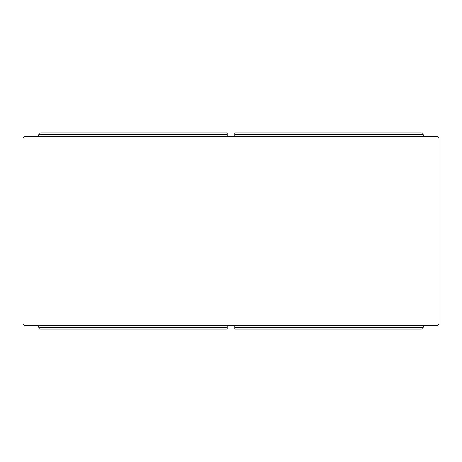 <?xml version="1.0" encoding="UTF-8"?>
<svg xmlns="http://www.w3.org/2000/svg" width="462" height="462" viewBox="0 0 462 462"><rect width="100%" height="100%" fill="white"/><g stroke="black" fill="none" stroke-linecap="round" stroke-linejoin="round"><path stroke-width="0.69" d="M23.1 323.978L438.9 323.978L437.41 325.467L24.59 325.467L23.1 323.978L23.1 138.023L24.59 136.533L437.41 136.533L438.9 138.023L23.1 138.023M438.9 323.978L438.9 138.023M38.762 327.327L227.281 327.327L227.281 329.187L40.621 329.187L38.762 327.327L38.762 325.467M234.719 325.467L234.719 329.187L421.379 329.187L423.238 327.327L423.238 325.467M234.719 327.327L423.238 327.327M227.281 327.327L227.281 325.467M423.238 134.673L234.719 134.673L234.719 132.813L421.379 132.813L423.238 134.673L423.238 136.533M227.281 132.813L227.281 134.673L227.281 132.813L40.621 132.813L38.762 134.673L38.762 136.533M227.281 136.533L227.281 134.673L38.762 134.673M234.719 134.673L234.719 136.533"/></g></svg>
